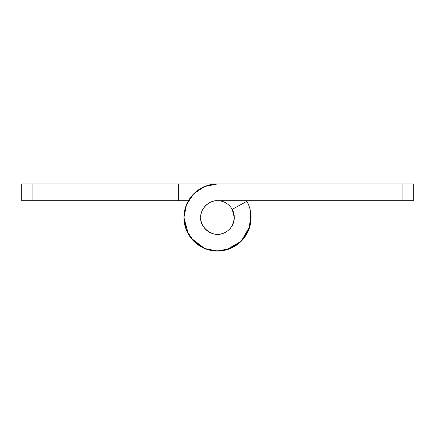 <?xml version="1.0" encoding="UTF-8"?>
<svg xmlns="http://www.w3.org/2000/svg" width="435" height="435" viewBox="0 0 435 435"><rect width="100%" height="100%" fill="white"/><g stroke="black" fill="none" stroke-linecap="round" stroke-linejoin="round"><path stroke-width="0.65" d="M187.365 232.268C185.087 227.614 183.945 222.687 183.945 217.5L186.495 230.343L193.771 241.229L204.657 248.505L217.5 251.055L230.343 248.505L241.229 241.229L248.505 230.343L251.055 217.5C251.055 211.736 249.663 206.326 246.879 201.28A33.555 33.555 0 0 1 251.055 217.5A33.555 33.555 0 0 0 246.879 201.28L232.187 209.393L234.28 217.5C233.334 226.238 229.136 231.654 221.687 233.747C212.671 237.379 199.453 227.135 200.72 217.5A16.78 16.78 0 0 1 217.5 200.72A16.78 16.78 0 0 1 234.28 217.5A16.78 16.78 0 0 1 217.5 234.28A16.78 16.78 0 0 1 200.72 217.5C200.72 222.133 202.362 226.086 205.635 229.365C208.914 232.638 212.867 234.28 217.5 234.28C222.133 234.28 226.086 232.638 229.365 229.365C232.638 226.086 234.28 222.133 234.28 217.5C234.28 212.867 232.638 208.914 229.365 205.635C226.086 202.362 222.133 200.72 217.5 200.72C212.867 200.72 208.914 202.362 205.635 205.635C202.362 208.914 200.72 212.867 200.72 217.5C199.969 209.197 209.197 199.969 217.5 200.72L413.25 200.72L413.25 183.945L217.5 183.945L204.657 186.495L193.771 193.771L186.495 204.657L183.945 217.5A33.555 33.555 0 0 0 217.5 251.055A33.555 33.555 0 0 0 251.055 217.5A33.555 33.555 0 0 1 217.5 251.055A33.555 33.555 0 0 1 183.945 217.5A33.555 33.555 0 0 1 217.5 183.945L204.657 186.495M246.879 201.28L232.187 209.393A16.78 16.78 0 0 1 234.28 217.5C234.28 222.133 232.638 226.086 229.365 229.365C226.086 232.638 222.133 234.28 217.5 234.28C212.867 234.28 208.914 232.638 205.635 229.365C202.362 226.086 200.72 222.133 200.72 217.5C200.72 212.867 202.362 208.914 205.635 205.635C208.914 202.362 212.867 200.72 217.5 200.72L402.065 200.72L402.065 183.945L21.75 183.945L21.75 200.72L188.431 200.72L178.35 200.72L178.35 183.945L32.935 183.945L32.935 200.72L178.35 200.72L178.35 183.945L217.5 183.945M251.049 216.728L248.401 230.583M247.466 232.605L240.207 242.208M236.33 245.286L227.891 249.413M222.481 250.69L213.612 250.837M208.044 249.701L199.888 246.074M195.478 242.822L189.171 235.504M186.495 204.657L183.945 217.5A33.555 33.555 0 0 0 217.5 251.055A33.555 33.555 0 0 0 246.563 200.72L248.505 204.657M402.065 200.72L413.25 200.72L413.25 183.945L402.065 183.945L402.065 200.72M250.038 209.213L250.777 221.866M249.913 226.2L241.229 241.229L226.2 249.913M224.047 250.413C217.391 251.734 210.926 251.098 204.657 248.505L190.883 237.945M188.426 234.269L183.945 217.5M32.935 183.945L21.75 183.945L21.75 200.72L32.935 200.72L32.935 183.945"/></g></svg>
